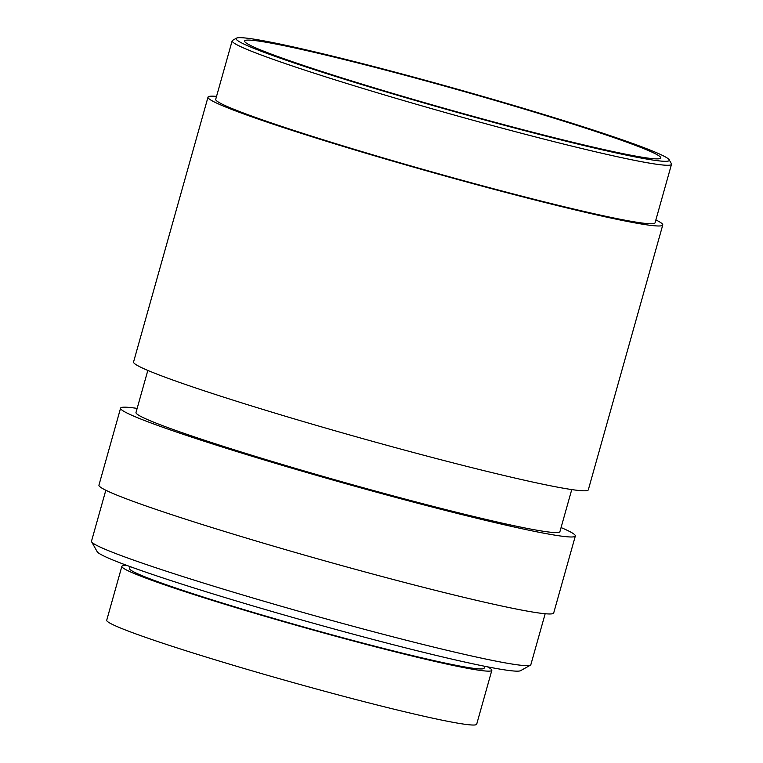 <?xml version="1.0" encoding="UTF-8"?>
<svg xmlns="http://www.w3.org/2000/svg" width="763" height="763" viewBox="0 0 763 763"><rect width="100%" height="100%" fill="white"/><g stroke="black" fill="none" stroke-linecap="round" stroke-linejoin="round"><path stroke-width="1.14" d="M530.419 665.164L520.566 670.687A220.173 10.959 -164.3 0 1 202.453 590.619A220.173 10.959 -164.3 0 1 97.168 551.668L91.627 541.825A228.185 11.359 15.7 0 0 200.745 582.188A228.185 11.359 15.7 0 0 530.419 665.164A228.185 11.359 15.7 0 0 530.848 664.697L545.173 613.729M105.828 490.237L91.503 541.205A228.185 11.359 15.7 0 0 91.627 541.825M561.568 119.963A224.98 11.197 15.7 0 0 236.52 38.15A224.98 11.197 15.7 0 0 343.817 79.018A224.98 11.197 15.7 0 0 564.057 140.688A224.98 11.197 15.7 0 0 669.161 159.763A224.98 11.197 15.7 0 0 561.568 119.963M669.161 159.763L671.373 163.692A228.185 11.359 -164.3 0 1 671.497 164.322A228.185 11.359 -164.3 0 1 341.395 81.813A228.185 11.359 -164.3 0 1 232.152 40.82A228.185 11.359 -164.3 0 1 232.581 40.353L236.52 38.15M348.071 79.819A216.177 10.758 15.7 0 0 660.796 157.989A216.177 10.758 15.7 0 0 557.305 119.162A216.177 10.758 15.7 0 0 244.58 40.992A216.177 10.758 15.7 0 0 348.071 79.819M232.152 40.82L215.71 99.333A228.185 11.359 15.7 0 0 324.952 140.316A228.185 11.359 15.7 0 0 655.055 222.825L671.497 164.322M216.53 96.405A236.187 11.75 15.7 0 0 208.003 97.168L133.563 361.977A236.187 11.75 15.7 0 0 246.64 404.409A236.187 11.75 15.7 0 0 588.321 489.808L662.761 224.99A236.187 11.75 15.7 0 0 655.875 219.906M208.003 97.168A236.187 11.75 15.7 0 0 321.08 139.591A236.187 11.75 15.7 0 0 662.761 224.99M147.831 370.408L135.995 412.506A220.173 10.959 15.7 0 0 241.404 452.049A220.173 10.959 15.7 0 0 559.918 531.668L571.754 489.569M137.149 408.405A236.187 11.75 15.7 0 0 120.583 408.167L98.942 485.154A236.187 11.75 15.7 0 0 212.019 527.576A236.187 11.75 15.7 0 0 553.7 612.975L575.34 535.998A236.187 11.75 15.7 0 0 561.072 527.567M120.583 408.167A236.187 11.75 15.7 0 0 233.659 450.59A236.187 11.75 15.7 0 0 575.34 535.998M130.111 566.604L129.567 568.521A184.15 9.166 15.7 0 0 217.732 601.597A184.15 9.166 15.7 0 0 484.124 668.178L484.667 666.261M127.459 565.631A192.152 9.566 15.7 0 0 121.861 566.356L106.715 620.243A192.152 9.566 15.7 0 0 198.704 654.749A192.152 9.566 15.7 0 0 476.684 724.23L491.83 670.343A192.152 9.566 15.7 0 0 487.423 666.814M121.861 566.356A192.152 9.566 15.7 0 0 213.859 600.862A192.152 9.566 15.7 0 0 491.83 670.343"/></g></svg>

